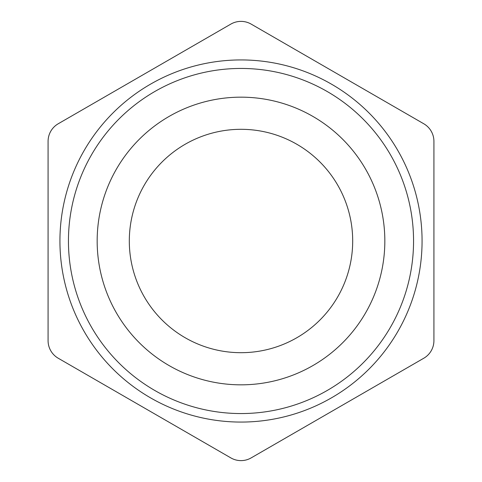 <?xml version="1.0" encoding="UTF-8"?>
<svg xmlns="http://www.w3.org/2000/svg" width="482" height="482" viewBox="0 0 482 482"><rect width="100%" height="100%" fill="white"/><g stroke="black" fill="none" stroke-linecap="round" stroke-linejoin="round"><path stroke-width="0.72" d="M129.309 241A111.691 111.691 0 0 0 241 352.691A111.691 111.691 0 0 0 352.691 241A111.691 111.691 0 0 0 241 129.309A111.691 111.691 0 0 0 129.309 241M384.835 241A143.835 143.835 0 0 0 241 97.165A143.835 143.835 0 0 0 97.165 241A143.835 143.835 0 0 0 241 384.835A143.835 143.835 0 0 0 384.835 241M68.444 241A172.556 172.556 0 0 1 241 68.444A172.556 172.556 0 0 1 413.556 241A172.556 172.556 0 0 1 241 413.556A172.556 172.556 0 0 1 68.444 241M59.931 241A181.069 181.069 0 0 0 241 422.069A181.069 181.069 0 0 0 422.069 241A181.069 181.069 0 0 0 241 59.931A181.069 181.069 0 0 0 59.931 241M58.238 358.24L230.848 457.9A20.304 20.304 0 0 0 251.152 457.9L423.762 358.24A20.304 20.304 0 0 0 433.921 340.66L433.921 141.34A20.304 20.304 0 0 0 423.762 123.76L251.152 24.1A20.304 20.304 0 0 0 230.848 24.1L58.238 123.76A20.304 20.304 0 0 0 48.08 141.34L48.08 340.66A20.304 20.304 0 0 0 58.238 358.24"/></g></svg>
